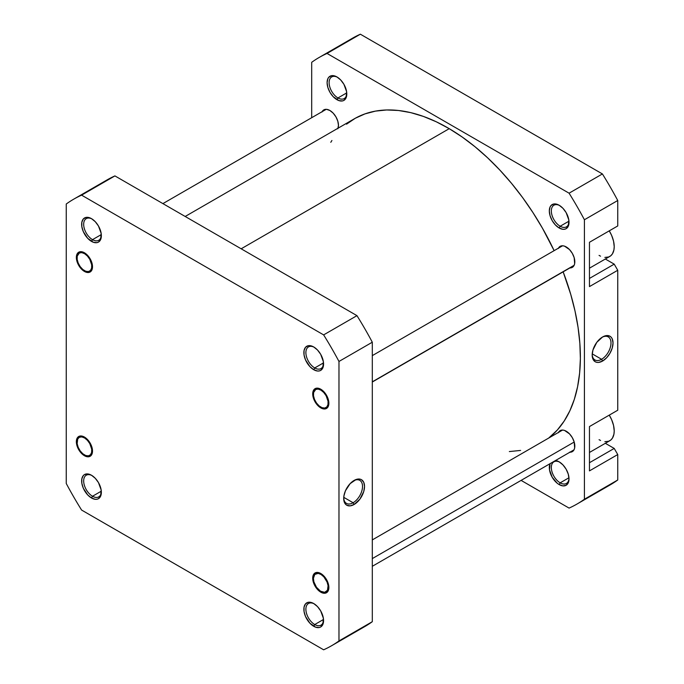 <?xml version="1.0" encoding="UTF-8"?>
<svg xmlns="http://www.w3.org/2000/svg" width="684" height="684" viewBox="0 0 684 684"><rect width="100%" height="100%" fill="white"/><g stroke="black" fill="none" stroke-linecap="round" stroke-linejoin="round"><path stroke-width="1.03" d="M314.238 347.267A12.5 7.216 -120 0 0 305.893 352.927A12.5 7.216 -120 0 0 314.726 367.949L313.717 369.702A13.928 8.037 60 0 1 303.867 352.645A13.928 8.037 60 0 1 313.717 346.959L309.946 345.642L308.245 345.711L305.526 347.284L304.055 350.533L304.055 354.97L305.526 359.921L309.946 366.658L313.717 369.702L317.487 371.01L319.189 370.942L320.685 370.386L322.814 367.932L323.378 361.682L320.685 354.303L317.487 349.994L313.717 346.959A13.928 8.037 60 0 1 323.566 364.016A13.928 8.037 60 0 1 313.717 369.702L314.726 367.949A12.5 7.216 60 0 1 306.56 356.937A12.5 7.216 60 0 1 308.475 346.916A12.5 7.216 60 0 1 314.238 347.267M320.787 407.895A11.431 6.601 60 0 1 312.708 393.898A11.431 6.601 60 0 1 320.787 389.23L316.299 388.213L314.067 389.504L312.862 392.171L312.862 395.814L314.067 399.866L317.692 405.398L322.369 408.63L325.276 408.912L327.508 407.63L328.252 406.45L328.713 401.32L326.499 395.267L323.883 391.727L320.787 389.23A11.431 6.601 60 0 1 328.867 403.227A11.431 6.601 60 0 1 320.787 407.895L321.147 407.279L320.787 407.895M320.787 592.173A11.431 6.601 60 0 1 312.708 578.177A11.431 6.601 60 0 1 320.787 573.517L317.692 572.44L315.076 572.944L312.862 576.45L312.862 580.092L314.067 584.153L317.692 589.676L322.369 592.908L325.276 593.199L327.508 591.908L328.252 590.728L328.713 585.598L327.508 581.537L325.276 577.681L320.787 573.517A11.431 6.601 60 0 1 328.867 587.513A11.431 6.601 60 0 1 320.787 592.173L321.138 591.566L320.787 592.173M314.238 603.861A12.5 7.216 -120 0 0 305.893 609.521A12.5 7.216 -120 0 0 314.726 624.543L313.717 626.288A13.928 8.037 60 0 1 303.867 609.23A13.928 8.037 60 0 1 313.717 603.544L309.946 602.236L308.245 602.305L305.526 603.878L304.055 607.127L304.055 611.564L305.526 616.506L309.946 623.252L315.64 627.185L319.189 627.536L320.685 626.98L322.814 624.526L323.378 618.276L320.685 610.898L317.487 606.588L313.717 603.544A13.928 8.037 60 0 1 323.566 620.602A13.928 8.037 60 0 1 313.717 626.288L314.726 624.543A12.5 7.216 60 0 1 306.56 613.531A12.5 7.216 60 0 1 308.475 603.51A12.5 7.216 60 0 1 314.238 603.861M92.024 475.568A12.5 7.216 -120 0 0 83.679 481.228A12.5 7.216 -120 0 0 92.511 496.251L91.502 497.995A13.928 8.037 60 0 1 81.653 480.938A13.928 8.037 60 0 1 91.502 475.252L87.732 473.944L84.542 474.559L83.311 475.577L81.841 478.826L81.841 483.263L83.311 488.214L87.732 494.951L91.502 497.995L95.273 499.303L96.974 499.234L98.47 498.687L100.599 496.233L101.164 489.983L98.47 482.605L95.273 478.296L91.502 475.252A13.928 8.037 60 0 1 101.352 492.309A13.928 8.037 60 0 1 91.502 497.995L92.511 496.251A12.5 7.216 60 0 1 84.346 485.23A12.5 7.216 60 0 1 86.261 475.218A12.5 7.216 60 0 1 92.024 475.568M84.431 455.715A11.431 6.601 60 0 1 76.352 441.719A11.431 6.601 60 0 1 84.431 437.059L81.345 435.982L78.72 436.486L76.505 439.992L76.505 443.634L77.711 447.695L81.345 453.218L86.013 456.45L88.92 456.732L90.151 456.279L91.895 454.27L92.357 449.14L90.151 443.087L87.526 439.555L84.431 437.059A11.431 6.601 60 0 1 92.511 451.055A11.431 6.601 60 0 1 84.431 455.715L84.79 455.108L84.431 455.715M84.431 271.437A11.431 6.601 60 0 1 76.352 257.44A11.431 6.601 60 0 1 84.431 252.772L81.345 251.703L78.72 252.208L76.505 255.713L76.505 259.347L78.72 265.409L81.345 268.94L84.431 271.437L88.92 272.454L91.152 271.172L91.895 269.983L92.357 264.862L90.151 258.808L87.526 255.269L84.431 252.772A11.431 6.601 60 0 1 92.511 266.769A11.431 6.601 60 0 1 84.431 271.437L84.79 270.821L84.431 271.437M92.024 218.974A12.5 7.216 -120 0 0 83.679 224.634A12.5 7.216 -120 0 0 92.511 239.656L91.502 241.401A13.928 8.037 60 0 1 81.653 224.343A13.928 8.037 60 0 1 91.502 218.658L87.732 217.35L86.03 217.418L83.311 218.983L81.841 222.24L81.841 226.678L83.311 231.619L87.732 238.365L93.426 242.298L96.974 242.649L98.47 242.093L100.599 239.639L101.164 233.389L98.47 226.011L95.273 221.702L91.502 218.658A13.928 8.037 60 0 1 101.352 235.715A13.928 8.037 60 0 1 91.502 241.401L92.511 239.656A12.5 7.216 60 0 1 84.346 228.644A12.5 7.216 60 0 1 86.261 218.623A12.5 7.216 60 0 1 92.024 218.974M353.115 502.74A13.304 7.686 120 0 0 362.52 486.726A13.304 7.686 120 0 0 353.602 480.741A13.304 7.686 -60 0 1 359.767 480.348A13.304 7.686 -60 0 1 361.802 491.009A13.304 7.686 -60 0 1 353.115 502.74L343.744 497.328L353.115 502.74A13.304 7.686 -60 0 1 346.455 503.398A13.304 7.686 -60 0 1 343.719 497.866A13.304 7.686 120 0 0 353.115 502.74L354.124 504.484L353.115 502.74M354.124 480.424A14.732 8.507 -60 0 1 364.538 486.435A14.732 8.507 -60 0 1 354.124 504.484L359.912 499.115L363.751 491.497L364.538 486.435L363.751 482.288L361.485 479.689L359.912 479.108L356.15 479.484L350.131 483.639L345.454 490.77L343.898 496.011L343.898 500.705L345.454 504.142L346.754 505.219L350.131 505.869L354.124 504.484A14.732 8.507 -60 0 1 343.701 498.474A14.732 8.507 -60 0 1 354.124 480.424L354.124 480.424M323.515 362.871L314.726 367.949L323.515 362.871M323.515 619.465L314.726 624.543L323.515 619.465M101.3 491.172L92.511 496.251L101.3 491.172M101.3 234.578L92.511 239.656L101.3 234.578M356.962 630.554A257.834 148.864 -120 0 0 372.301 621.696L338.973 640.942L338.973 361.46L338.973 640.942A257.834 148.864 60 0 1 323.635 649.8L81.593 510.059A257.834 148.864 60 0 1 66.254 483.494L66.254 204.012A257.834 148.864 60 0 1 81.593 195.154L323.635 334.895A257.834 148.864 60 0 1 338.973 361.46L372.301 342.214A257.834 148.864 -120 0 0 356.962 315.649L114.921 175.908A257.834 148.864 -120 0 0 99.736 184.654M331.526 645.764L364.863 626.527A257.834 148.864 -120 0 0 372.301 621.696L372.301 342.214L372.301 621.696L338.973 640.942A257.834 148.864 60 0 1 331.526 645.764A257.834 148.864 60 0 1 323.635 649.8L81.593 510.059A257.834 148.864 60 0 1 66.254 483.494L66.254 204.012A257.834 148.864 60 0 1 73.692 199.181A257.834 148.864 60 0 1 81.593 195.154L323.635 334.895L356.962 315.649L114.921 175.908L81.593 195.154L114.921 175.908A257.834 148.864 -120 0 0 107.029 179.943L73.692 199.181M101.335 235.108A12.5 7.216 60 0 1 98.761 240.272A12.5 7.216 60 0 1 92.511 239.656A12.5 7.216 -120 0 0 101.335 235.108M101.335 491.702A12.5 7.216 60 0 1 98.761 496.866A12.5 7.216 60 0 1 92.511 496.251A12.5 7.216 -120 0 0 101.335 491.702M323.549 619.995A12.5 7.216 60 0 1 320.976 625.159A12.5 7.216 60 0 1 314.726 624.543A12.5 7.216 -120 0 0 323.549 619.995M323.549 363.401A12.5 7.216 60 0 1 320.976 368.565A12.5 7.216 60 0 1 314.726 367.949A12.5 7.216 -120 0 0 323.549 363.409M323.635 334.895A257.834 148.864 60 0 1 338.973 361.46L372.301 342.214A257.834 148.864 -120 0 0 356.962 315.649L323.635 334.895M346.523 124.172L355.329 118.238L365.034 113.869L375.525 111.107L386.725 109.97L398.516 110.492L410.776 112.646L423.396 116.417L436.264 121.778L449.234 128.669L241.17 248.796L449.234 128.669A187.125 108.038 -120 0 0 354.492 118.708L185.176 216.469M449.234 128.669L462.196 137.022L475.029 146.761L487.589 157.782L499.782 170L511.47 183.278L522.55 197.496L532.904 212.519L542.446 228.191L554.125 250.652A187.125 108.038 -120 0 0 449.234 128.669M563.146 271.83L570.747 294.394L575.013 311.023L578.057 327.354L579.852 343.24L580.374 358.519L579.622 373.054L577.595 386.699L574.329 399.328L569.849 410.81L564.189 421.036L557.417 429.92L548.705 438.068A187.125 108.038 -120 0 0 563.146 271.83M520.584 450.431L509.341 451.568M330.791 142.298L331.92 140.494M589.463 268.188L609.777 256.457A21.426 12.372 -120 0 0 609.256 230.85L611.658 235.458L613.557 241.196L614.215 246.65L613.924 249.899L612.428 253.867L610.778 255.765L608.674 256.979L604.861 257.415M589.463 452.466L609.777 440.744A21.426 12.372 -120 0 0 609.256 415.128L611.658 419.737L613.557 425.474L614.215 430.929L613.924 434.178L612.428 438.145L610.778 440.043L608.674 441.257L604.861 441.693M550.064 463.607L549.509 469.857L552.202 477.235L557.246 483.255L559.161 484.58L560.17 482.836A12.5 7.216 -120 0 0 569.002 478.287A12.5 7.216 60 0 1 566.42 483.451A12.5 7.216 60 0 1 560.17 482.836L568.968 477.757L560.17 482.836A12.5 7.216 60 0 1 552.005 471.823A12.5 7.216 60 0 1 553.929 461.803A12.5 7.216 60 0 1 559.683 462.153A12.5 7.216 -120 0 0 551.338 467.813A12.5 7.216 -120 0 0 560.17 482.836L559.161 484.58A13.928 8.037 60 0 1 550.03 463.692M555.485 460.537A13.928 8.037 60 0 1 559.161 461.837L555.399 460.529M559.683 205.559A12.5 7.216 -120 0 0 551.338 211.219A12.5 7.216 -120 0 0 560.17 226.242L559.161 227.994A13.928 8.037 60 0 1 549.312 210.937A13.928 8.037 60 0 1 559.161 205.251L555.399 203.935L553.689 204.003L550.979 205.576L550.064 207.013L549.312 210.937L550.064 215.716L552.202 220.641L555.399 224.951L559.161 227.994L562.932 229.302L564.633 229.234L566.13 228.678L568.259 226.224L568.823 219.974L566.13 212.596L562.932 208.287L559.161 205.251A13.928 8.037 60 0 1 569.011 222.309A13.928 8.037 60 0 1 559.161 227.994L560.17 226.242A12.5 7.216 60 0 1 552.005 215.229A12.5 7.216 60 0 1 553.929 205.209A12.5 7.216 60 0 1 559.683 205.559M337.469 77.266A12.5 7.216 -120 0 0 329.124 82.926A12.5 7.216 -120 0 0 337.956 97.949L336.947 99.693A13.928 8.037 60 0 1 327.097 82.636A13.928 8.037 60 0 1 336.947 76.95L333.185 75.642L331.475 75.71L328.765 77.283L327.85 78.72L327.097 82.636L327.85 87.424L329.987 92.349L333.185 96.658L338.871 100.591L342.419 100.941L343.915 100.386L346.044 97.932L346.608 91.682L343.915 84.303L340.717 79.994L336.947 76.95A13.928 8.037 60 0 1 346.797 94.007A13.928 8.037 60 0 1 336.947 99.693L337.956 97.949A12.5 7.216 60 0 1 329.791 86.936A12.5 7.216 60 0 1 331.714 76.916A12.5 7.216 60 0 1 337.469 77.266M592.19 354.406A13.304 7.686 120 0 0 601.587 359.28L602.595 361.032A14.732 8.507 -60 0 1 592.182 355.013A14.732 8.507 -60 0 1 602.595 336.964L596.807 342.333L592.968 349.952L592.182 355.013L592.968 359.16L595.225 361.759L596.807 362.34L598.611 362.417L602.595 361.032L606.588 357.809L609.966 353.252L612.223 348.045L613.018 342.983L612.223 338.837L611.257 337.315L609.966 336.237L606.588 335.579L602.595 336.964A14.732 8.507 -60 0 1 613.018 342.983A14.732 8.507 -60 0 1 602.595 361.032L601.587 359.28A13.304 7.686 -60 0 1 594.935 359.938A13.304 7.686 -60 0 1 592.19 354.406M592.224 353.876L601.587 359.28L592.224 353.876M568.968 221.163L560.17 226.242L568.968 221.163M346.754 92.87L337.956 97.949L346.754 92.87M558.469 248.147A12.141 7.011 60 0 1 560.162 246.343A12.141 7.011 60 0 1 566.232 246.941A12.141 7.011 60 0 1 574.167 257.646A12.141 7.011 60 0 1 572.303 267.376A12.141 7.011 60 0 1 569.9 267.94M558.469 432.425A12.141 7.011 60 0 1 560.162 430.621A12.141 7.011 60 0 1 566.232 431.228A12.141 7.011 60 0 1 574.167 441.924A12.141 7.011 60 0 1 572.303 451.654A12.141 7.011 60 0 1 569.9 452.218M322.113 111.689A12.141 7.011 60 0 1 323.806 109.885A12.141 7.011 60 0 1 329.876 110.483A12.141 7.011 60 0 1 338.033 128.216M319.137 57.473L352.474 38.236A257.834 148.864 -120 0 1 360.365 34.2L327.037 53.446L360.365 34.2L602.407 173.941L569.079 193.187L327.037 53.446A257.834 148.864 60 0 0 319.137 57.473A257.834 148.864 60 0 0 311.699 62.304L311.699 117.699L311.699 62.304A257.834 148.864 60 0 1 327.037 53.446L569.079 193.187A257.834 148.864 60 0 1 584.418 219.752L617.746 200.506L617.746 225.951L589.463 242.281L589.463 286.596L617.746 270.274L614.215 264.144L605.34 259.022L614.215 264.144L589.463 278.431L614.215 264.144L617.746 270.274L617.746 410.229L617.746 270.274L589.463 286.596L589.463 242.281L617.746 225.951L617.746 200.506A257.834 148.864 -120 0 0 602.407 173.941L360.365 34.2A257.834 148.864 -120 0 0 345.181 42.947M589.463 426.559L589.463 470.883L617.746 454.552L614.215 448.43L605.34 443.3L614.215 448.43L589.463 462.717L614.215 448.43L617.746 454.552L617.746 479.988L617.746 454.552L589.463 470.883L589.463 426.559L617.746 410.229L589.463 426.559M584.418 219.752L584.418 499.234A257.834 148.864 60 0 1 569.079 508.092L521.097 480.39L569.079 508.092A257.834 148.864 60 0 0 576.971 504.057A257.834 148.864 60 0 0 584.418 499.234L584.418 219.752L617.746 200.506A257.834 148.864 -120 0 0 602.407 173.941L569.079 193.187A257.834 148.864 60 0 1 584.418 219.752M559.161 484.58L562.932 485.896L566.13 485.272L568.259 482.819L569.011 478.894L568.259 474.115L566.13 469.19L562.932 464.881L559.161 461.837A13.928 8.037 60 0 1 569.011 478.894A13.928 8.037 60 0 1 559.161 484.58M337.81 128.772L338.469 125.36L337.81 121.188L335.947 116.896L333.168 113.134L329.876 110.483L326.593 109.346L323.806 109.885L321.95 112.022M569.524 267.914L572.303 267.376L574.167 265.23L574.654 263.656L574.167 257.646L572.303 253.354L569.524 249.592L564.556 246.172L562.949 245.804L560.162 246.343L558.306 248.489M569.524 452.192L572.303 451.654L574.167 449.508L574.654 447.934L574.167 441.924L572.303 437.632L569.524 433.878L564.556 430.45L562.949 430.082L560.162 430.621L558.306 432.767M602.407 488.846A257.834 148.864 -120 0 0 617.746 479.988L584.418 499.234L617.746 479.988A257.834 148.864 -120 0 1 610.308 484.819L576.971 504.057M346.788 93.4A12.5 7.216 60 0 1 344.206 98.564A12.5 7.216 60 0 1 337.956 97.949A12.5 7.216 -120 0 0 346.788 93.4M569.002 221.702A12.5 7.216 60 0 1 566.42 226.857A12.5 7.216 60 0 1 560.17 226.242A12.5 7.216 -120 0 0 569.002 221.702M602.082 337.28A13.304 7.686 -60 0 1 608.238 336.887A13.304 7.686 -60 0 1 610.282 347.558A13.304 7.686 -60 0 1 601.587 359.28A13.304 7.686 120 0 0 610.992 343.265A13.304 7.686 120 0 0 602.082 337.28M614.215 227.994L589.463 242.281L614.215 227.994M600.543 440.453L599.064 439.684M600.543 256.175L599.064 255.397M78.532 252.507L78.403 253.721A10.431 6.019 60 0 1 88.681 257.603A10.431 6.019 60 0 1 90.459 270.488L91.442 270.796L90.459 270.488L91.63 268.128L91.699 264.853L89.775 259.322L87.424 256.055L84.619 253.704L81.781 252.627L79.353 253.003L77.241 256.081L77.164 259.364L78.198 263.058L80.182 266.615L82.815 269.479L85.688 271.223L88.373 271.574L90.459 270.488A10.431 6.019 60 0 1 84.431 270.625A10.431 6.019 60 0 1 77.061 257.851A10.431 6.019 60 0 1 78.403 253.721M78.532 436.785L78.403 437.999A10.431 6.019 60 0 1 88.681 441.881A10.431 6.019 60 0 1 90.459 454.774L91.442 455.074L90.459 454.774L91.63 452.406L91.699 449.131L89.775 443.6L87.424 440.334L84.619 437.982L81.781 436.914L79.353 437.281L77.694 439.043L77.164 443.642L78.198 447.336L80.182 450.893L82.815 453.757L85.688 455.501L88.373 455.86L90.459 454.774A10.431 6.019 60 0 1 84.431 454.903A10.431 6.019 60 0 1 77.061 442.129A10.431 6.019 60 0 1 78.403 437.999M328.294 583.734L327.696 583.871A10.431 6.019 60 0 1 320.787 591.361A10.431 6.019 60 0 1 313.879 581.819L316.47 587.248L320.514 591.198L324.661 592.327L327.491 590.258L328.072 585.692L327.063 581.999L323.857 576.877L321.061 574.492L318.222 573.38L314.811 574.406L313.417 578.279L313.879 581.819A10.431 6.019 60 0 1 313.417 578.587A10.431 6.019 60 0 1 319.479 573.714A10.431 6.019 60 0 1 327.696 583.871L328.294 583.734M574.201 442.035L372.301 558.597L574.201 442.035M314.888 388.965L314.76 390.179A10.431 6.019 60 0 1 325.037 394.061A10.431 6.019 60 0 1 326.815 406.954L327.798 407.254L326.815 406.954L327.978 404.586L328.055 401.311L326.131 395.779L323.78 392.513L320.976 390.162L318.137 389.093L315.709 389.461L313.597 392.539L313.52 395.822L314.554 399.516L316.538 403.073L319.171 405.937L322.044 407.681L324.729 408.04L326.815 406.954A10.431 6.019 60 0 1 320.787 407.083A10.431 6.019 60 0 1 313.417 394.309A10.431 6.019 60 0 1 314.76 390.179M372.301 381.826L574.132 265.298L372.301 381.826M326.217 109.32L162.903 203.61M77.061 257.03L77.061 257.851M85.141 271.026L84.431 270.625M77.061 441.317L77.061 442.129M85.141 455.305L84.431 454.903M321.497 591.771L320.787 591.361M573.996 449.85L372.301 566.301M562.573 430.056L372.301 539.907M313.417 577.775L313.417 578.587M562.573 245.778L372.301 355.629M573.996 265.572L372.301 382.023M313.417 393.488L313.417 394.309M321.497 407.484L320.787 407.083"/></g></svg>
